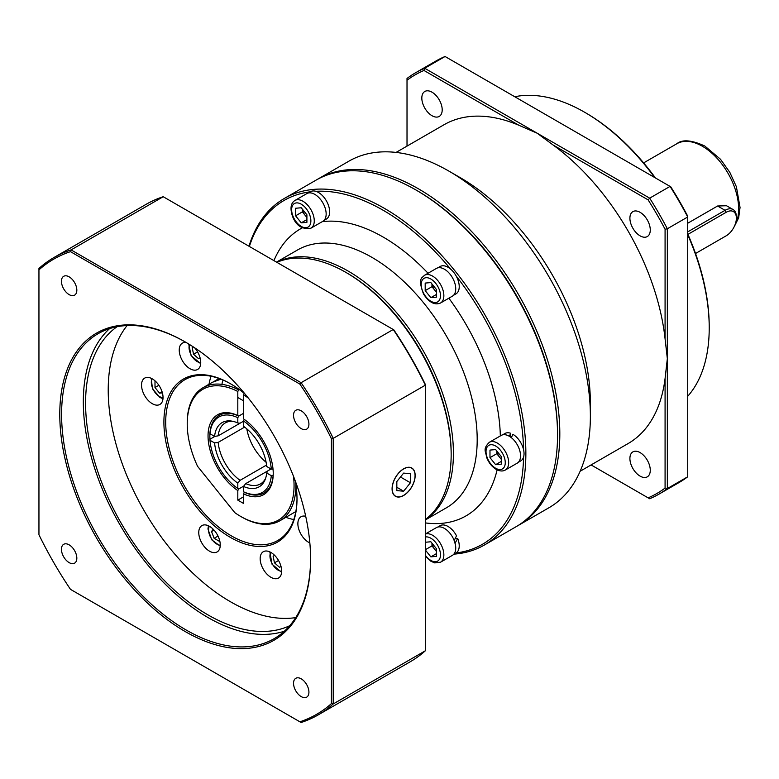 <?xml version="1.0" encoding="UTF-8"?>
<svg xmlns="http://www.w3.org/2000/svg" width="779" height="779" viewBox="0 0 779 779"><rect width="100%" height="100%" fill="white"/><g stroke="black" fill="none" stroke-linecap="round" stroke-linejoin="round"><path stroke-width="1.17" d="M640.095 235.852A14.402 8.316 60 0 1 630.678 223.154A14.402 8.316 60 0 1 632.889 211.615A14.402 8.316 60 0 1 640.095 212.326A14.402 8.316 60 0 1 649.501 225.024A14.402 8.316 60 0 1 647.291 236.563A14.402 8.316 60 0 1 640.095 235.852M432.004 115.711A14.402 8.316 60 0 1 422.598 103.023A14.402 8.316 60 0 1 424.808 91.474A14.402 8.316 60 0 1 432.004 92.185A14.402 8.316 60 0 1 441.42 104.883A14.402 8.316 60 0 1 439.21 116.431A14.402 8.316 60 0 1 432.004 115.711M640.095 476.125A14.402 8.316 60 0 1 630.678 463.427A14.402 8.316 60 0 1 632.889 451.888A14.402 8.316 60 0 1 640.095 452.599A14.402 8.316 60 0 1 649.501 465.297A14.402 8.316 60 0 1 647.291 476.836A14.402 8.316 60 0 1 640.095 476.125M584.717 112.303L585.847 112.945A174.467 100.734 60 0 1 585.847 112.955A174.467 100.734 60 0 1 655.441 177.963M687.711 233.856A174.467 100.734 60 0 1 709.221 326.635L709.221 327.94A176.073 101.66 -120 0 0 687.711 234.761M687.711 396.287A176.073 101.66 -120 0 0 709.221 327.94M654.662 177.505A176.073 101.66 -120 0 0 584.717 112.293L584.717 112.293A176.073 101.66 -120 0 0 514.773 96.742M557.55 434.448A198.479 114.591 -120 0 0 417.203 190.709A198.479 114.591 60 0 1 417.213 190.709A198.479 114.591 60 0 1 557.55 433.796L557.55 435.101A200.076 115.516 -120 0 0 416.074 190.057L416.074 190.057A200.076 115.516 -120 0 0 316.031 180.144L284.345 198.441A200.076 115.516 60 0 1 384.388 208.353A200.076 115.516 60 0 1 515.094 384.67A200.076 115.516 60 0 1 484.421 544.998A200.076 115.516 60 0 1 454.138 554.122M317.17 179.501A200.076 115.516 60 0 1 318.299 178.839A200.076 115.516 60 0 1 418.342 188.752A200.076 115.516 60 0 1 549.049 365.059A200.076 115.516 60 0 1 518.376 525.387A200.076 115.516 60 0 1 517.237 526.029M318.299 178.839L348.856 161.195A200.076 115.516 60 0 1 448.899 171.107L460.214 177.641A184.078 106.275 60 0 1 590.375 403.084L590.375 416.152A200.076 115.516 60 0 1 548.942 507.752L518.376 525.387M460.214 177.641L448.899 171.107A200.076 115.516 60 0 1 590.375 416.152M591.095 464.927L648.118 497.849A241.694 139.548 -120 0 0 665.081 488.063L665.081 378.428A184.078 106.275 60 0 1 628.088 443.572L580.141 471.246M665.081 378.428L667.34 358.652L665.081 338.875L665.081 229.24A241.694 139.548 -120 0 0 648.118 199.872L553.178 145.06A184.078 106.275 60 0 1 665.081 338.875M553.178 145.06L537.179 133.209L518.921 125.283L423.971 70.461A241.694 139.548 -120 0 0 407.018 80.247L407.018 146.101M687.711 231.879L725.064 210.32A16.008 9.241 -60 0 1 733.068 209.522L726.515 205.744L717.595 206.007L687.711 223.252M670.758 186.804A241.694 139.548 60 0 1 687.711 216.173L687.711 216.99L667.34 228.753L667.34 488.55L687.711 476.787L687.711 216.99A243.301 140.473 -120 0 0 670.047 186.395L445.062 56.497L424.682 68.26L649.676 198.158L670.047 186.395L670.758 186.804M665.081 488.063L667.34 488.55A243.301 140.473 60 0 1 658.83 494.207A243.301 140.473 60 0 1 649.676 498.745L648.118 497.849M658.83 494.207L679.2 482.444A243.301 140.473 -120 0 0 687.711 476.787M407.018 80.247L407.018 78.455A243.301 140.473 60 0 1 415.528 72.798A243.301 140.473 60 0 1 424.682 68.26L423.971 70.461M445.062 56.497A243.301 140.473 -120 0 0 435.909 61.035L415.528 72.798M648.118 199.872L649.676 198.158A243.301 140.473 60 0 1 667.34 228.753L665.081 229.24M396.073 152.421L444.011 124.747A184.078 106.275 60 0 1 518.921 125.283M733.068 209.522A16.008 9.241 -60 0 1 736.379 216.854L736.379 218.159A14.402 8.316 120 0 0 726.194 212.278L687.935 234.362M725.083 236.446A16.008 9.241 -60 0 1 725.064 236.456L726.194 235.803A14.402 8.316 120 0 0 736.379 218.159M695.53 253.506L725.064 236.456M451.158 454.05A147.26 85.018 -120 0 0 347.035 273.049L347.035 273.049A147.26 85.018 60 0 1 451.158 453.397L451.158 454.712A148.857 85.943 -120 0 0 345.905 272.397L345.905 272.397A148.857 85.943 -120 0 0 276.866 262.328M347.035 273.049L345.905 272.397L347.035 273.049M425.353 519.535A148.857 85.943 -120 0 0 451.158 454.712M185.188 341.923A177.349 102.39 60 0 1 310.587 559.127A177.349 102.39 60 0 1 185.178 631.535A177.349 102.39 60 0 1 59.779 414.321A177.349 102.39 60 0 1 185.178 341.923A177.349 102.39 60 0 1 185.188 341.923L185.178 341.923M185.636 342.185A176.073 101.66 -120 0 0 98.057 333.724A176.073 101.66 -120 0 0 71.064 474.81A176.073 101.66 -120 0 0 186.084 629.968A176.073 101.66 -120 0 0 274.12 638.683A176.073 101.66 -120 0 0 310.587 558.611M295.397 481.266A94.123 54.335 60 0 1 297.003 499.008A94.123 54.335 60 0 1 230.457 537.432A94.123 54.335 60 0 1 163.902 422.169A94.123 54.335 60 0 1 230.457 383.745L230.457 383.745A94.123 54.335 60 0 1 245.015 394.008M230.915 384.008A92.837 53.595 -120 0 0 184.944 379.665A92.837 53.595 -120 0 0 170.708 454.06A92.837 53.595 -120 0 0 231.363 535.864A92.837 53.595 -120 0 0 277.782 540.47A92.837 53.595 -120 0 0 297.003 498.492M403.629 495.483A16.33 9.426 120 0 0 414.292 481.101A16.33 9.426 120 0 0 411.789 468.013A16.33 9.426 120 0 0 403.629 468.822A16.33 9.426 120 0 0 392.957 483.214A16.33 9.426 120 0 0 395.459 496.291A16.33 9.426 120 0 0 403.629 495.483M301.23 410.835A10.887 6.281 -120 0 0 295.786 410.299A10.887 6.281 -120 0 0 294.121 419.024A10.887 6.281 -120 0 0 301.23 428.616A10.887 6.281 -120 0 0 306.673 429.151A10.887 6.281 -120 0 0 308.338 420.426A10.887 6.281 -120 0 0 301.23 410.835M301.23 678.84A10.887 6.281 -120 0 0 295.786 678.305A10.887 6.281 -120 0 0 294.121 687.02A10.887 6.281 -120 0 0 301.23 696.611A10.887 6.281 -120 0 0 306.673 697.156A10.887 6.281 -120 0 0 308.338 688.432A10.887 6.281 -120 0 0 301.23 678.84M69.136 544.842A10.887 6.281 -120 0 0 63.693 544.307A10.887 6.281 -120 0 0 62.028 553.022A10.887 6.281 -120 0 0 69.136 562.613A10.887 6.281 -120 0 0 74.58 563.159A10.887 6.281 -120 0 0 76.245 554.434A10.887 6.281 -120 0 0 69.136 544.842M69.136 276.837A10.887 6.281 -120 0 0 63.693 276.302A10.887 6.281 -120 0 0 62.028 285.026A10.887 6.281 -120 0 0 69.136 294.618A10.887 6.281 -120 0 0 74.58 295.153A10.887 6.281 -120 0 0 76.245 286.429A10.887 6.281 -120 0 0 69.136 276.837M309.847 542.944A15.21 8.783 60 0 1 308.62 542.32A15.21 8.783 60 0 1 298.688 528.922A15.21 8.783 60 0 1 301.025 516.74A15.21 8.783 60 0 1 305.699 516.273M270.917 577.288A15.21 8.783 60 0 1 260.984 563.889A15.21 8.783 60 0 1 263.312 551.707A15.21 8.783 60 0 1 270.917 552.457A15.21 8.783 60 0 1 280.849 565.856A15.21 8.783 60 0 1 278.522 578.047A15.21 8.783 60 0 1 270.917 577.288M209.512 551.172A15.21 8.783 60 0 1 199.58 537.773A15.21 8.783 60 0 1 201.907 525.591A15.21 8.783 60 0 1 209.512 526.341A15.21 8.783 60 0 1 219.444 539.74A15.21 8.783 60 0 1 217.117 551.931A15.21 8.783 60 0 1 209.512 551.172M152.285 403.688A15.21 8.783 60 0 1 142.353 390.289A15.21 8.783 60 0 1 144.68 378.107A15.21 8.783 60 0 1 152.285 378.857A15.21 8.783 60 0 1 162.217 392.256A15.21 8.783 60 0 1 159.89 404.447A15.21 8.783 60 0 1 152.285 403.688M194.643 347.794A15.21 8.783 60 0 1 197.593 369.47A15.21 8.783 60 0 1 189.988 368.72A15.21 8.783 60 0 1 180.056 355.321A15.21 8.783 60 0 1 182.393 343.13A15.21 8.783 60 0 1 186.162 342.487M208.996 384.261A92.837 53.595 60 0 1 211.041 376.257M295.728 617.611A172.87 99.809 60 0 1 230.457 601.739A172.87 99.809 60 0 1 123.403 466.913A172.87 99.809 60 0 1 127.104 325.544M289.7 625.732A172.87 99.809 60 0 1 207.818 614.806A172.87 99.809 60 0 1 96.129 466.524A172.87 99.809 60 0 1 117.054 326.713M284.316 631.253A176.073 101.66 60 0 1 207.818 617.426A176.073 101.66 60 0 1 95.963 472.201A176.073 101.66 60 0 1 109.596 328.611M318.144 714.927L410.27 661.741A264.11 152.48 -120 0 0 425.353 650.767L425.353 385.167A264.11 152.48 -120 0 0 393.229 329.507L163.21 196.717L71.084 249.903L301.093 382.703A264.11 152.48 60 0 1 333.227 438.353L333.227 703.953A264.11 152.48 60 0 1 318.144 714.927A264.11 152.48 60 0 1 301.093 722.503L299.876 721.802A262.825 151.739 -120 0 0 331.416 703.593L331.416 438.713A262.825 151.739 -120 0 0 299.876 384.096L70.49 251.656A262.825 151.739 -120 0 0 38.95 269.865L38.95 534.745A262.825 151.739 -120 0 0 70.49 589.362L299.876 721.802M163.21 196.717A264.11 152.48 -120 0 0 146.17 204.293L54.033 257.479A264.11 152.48 60 0 1 71.084 249.903L70.49 251.656M38.95 269.865L38.95 268.453A264.11 152.48 60 0 1 54.033 257.479M425.353 650.767L333.227 703.953L331.416 703.593M299.876 384.096L301.093 382.703L393.229 329.507L393.823 329.858A262.825 151.739 60 0 1 425.353 384.475L425.353 385.167L333.227 438.353L331.416 438.713M293.78 519.564A92.837 53.595 60 0 1 285.825 517.344M209.979 432.696A44.822 25.873 60 0 1 219.142 415.373A44.822 25.873 60 0 1 238.715 416.103L243.467 413.357L238.715 416.103L237.809 417.68L237.809 422.987A37.061 21.393 60 0 0 231.295 421.04A37.061 21.393 60 0 0 214.585 436.396L209.989 433.747L209.979 432.696M237.809 417.68A43.536 25.132 -120 0 0 209.989 433.747M214.585 436.396L218.169 435.851A35.211 20.332 60 0 1 225.297 422.909A35.211 20.332 60 0 1 232.687 421.283M218.169 435.851L243.467 421.244L240.078 423.201L237.809 422.987M209.979 439.229L209.989 440.281A43.536 25.132 -120 0 0 237.809 488.472L238.715 488.998L243.73 486.106L238.715 488.998L237.809 490.575A46.097 26.613 60 0 1 208.042 435.889A46.097 26.613 60 0 1 237.809 415.577L238.715 416.103A44.822 25.873 -120 0 0 219.142 415.373A44.822 25.873 -120 0 0 209.979 439.229L214.994 436.337M237.809 488.472L237.809 483.155A37.061 21.393 60 0 1 214.585 442.93L209.989 440.281M237.809 483.155L240.078 480.331A35.211 20.332 60 0 1 218.169 442.384L214.585 442.93M240.078 480.331L266.545 465.053M244.635 427.106L218.169 442.384M266.106 462.268A35.211 20.332 60 0 1 246.826 428.869M273.108 475.677A44.822 25.873 60 0 1 263.954 493A44.822 25.873 60 0 1 244.372 492.27L243.467 491.744L243.467 486.427A37.061 21.393 60 0 0 265.123 479.64A37.061 21.393 60 0 0 266.7 473.019L271.296 475.677L273.108 475.677M243.467 491.744A43.536 25.132 -120 0 0 271.296 475.677M266.7 473.019L267.645 470.954L271.043 468.987M265.61 478.306A35.211 20.332 60 0 1 260.517 483.895A35.211 20.332 60 0 1 245.736 483.603L243.467 486.427M267.645 470.954L245.736 483.603M273.108 469.143L271.296 469.143A43.536 25.132 -120 0 0 243.467 420.942L244.372 419.375M271.296 469.143L266.7 466.485A37.061 21.393 60 0 0 243.467 426.259L243.467 420.942M213.475 381.788L219.045 378.497M238.715 389.909L237.809 391.477A75.553 43.624 -120 0 0 187.223 423.864L187.223 422.822A76.829 44.354 60 0 1 203.134 387.65A76.829 44.354 60 0 1 238.715 389.909L239.328 389.549M237.809 415.577L237.809 391.477M295.864 484.158A76.829 44.354 60 0 1 279.963 520.723A76.829 44.354 60 0 1 241.548 516.915L240.643 516.399A75.553 43.624 -120 0 0 293.498 476.29M248.384 398.137A75.553 43.624 -120 0 0 243.467 394.739L243.467 418.849A46.097 26.613 60 0 1 273.234 473.525A46.097 26.613 60 0 1 243.467 493.837L244.372 492.27A44.822 25.873 -120 0 0 263.954 493A44.822 25.873 -120 0 0 273.234 472.999M243.467 493.837L243.467 503.39L237.809 500.128L243.467 496.856M237.809 500.128L237.809 490.575M220.876 379.188L212.463 382.265L203.134 387.65M243.467 394.739L244.372 393.171M187.223 423.864A75.553 43.624 -120 0 0 197.554 466.3L234.83 512.679A75.553 43.624 -120 0 0 240.643 516.399M223.106 380.103A9.601 5.541 120 0 0 221.996 384.368M281.015 566.44L279.515 567.307L274.461 562.827L273.108 556.216L274.617 555.349L273.108 556.216M278.522 560.49L274.461 562.827M219.727 540.801L219.366 541.317L214.137 538.299L211.528 531.56L213.183 529.204M218.013 536.059L214.137 538.299M214.04 530.11L211.528 531.56M162.392 392.869L159.529 393.132L155.002 387.494L155.002 381.457L155.634 381.408M162.042 391.681L159.529 393.132M158.877 385.264L155.002 387.494M200.086 357.863L198.587 358.729L193.543 354.25L192.189 347.638L193.377 346.957L192.189 347.638M197.593 351.913L193.543 354.25M403.629 468.948A16.174 9.338 120 0 0 392.188 488.754A16.174 9.338 120 0 0 403.629 495.356L403.629 495.356A16.174 9.338 120 0 0 415.061 475.55A16.174 9.338 120 0 0 403.629 468.948M403.629 473.096L396.832 481.549L396.832 490.604L403.629 491.208L410.416 482.756L410.416 473.7L403.629 473.096M400.474 477.021L410.416 482.756M396.832 487.284L403.629 491.208M417.203 190.709L416.083 190.057L417.213 190.709M484.421 544.998L516.117 526.701A200.076 115.516 -120 0 0 557.55 435.101M456.173 552.944A198.479 114.591 -120 0 0 523.566 457.069M523.566 449.687A198.479 114.591 -120 0 0 456.173 276.009M450.642 269.125A198.479 114.591 -120 0 0 383.249 210.311A198.479 114.591 -120 0 0 315.865 191.313M276.603 262.182A148.857 85.943 60 0 1 348.164 271.082A148.857 85.943 60 0 1 444.634 399.695A148.857 85.943 60 0 1 425.353 519.827M276.496 262.124L297.5 249.991A148.857 85.943 60 0 1 371.934 257.362A148.857 85.943 60 0 1 469.182 388.536A148.857 85.943 60 0 1 446.367 507.82L425.353 519.953M322.214 221.674A165.664 95.651 60 0 1 383.249 237.108A165.664 95.651 60 0 1 428.051 273.254M448.87 298.201A165.664 95.651 60 0 1 500.342 435.928M497.129 469.854A165.664 95.651 60 0 1 425.353 522.913M310.315 191.809A198.479 114.591 -120 0 0 249.368 246.456M273.935 260.644A165.664 95.651 60 0 1 302.349 227.838M248.968 246.222A200.076 115.516 60 0 1 284.345 198.441M489.339 442.287L501.218 435.422A16.008 9.241 60 0 1 509.223 436.211A16.008 9.241 60 0 1 519.681 450.32A16.008 9.241 60 0 1 517.227 463.145L505.347 470.01A16.008 9.241 60 0 0 507.801 457.185A16.008 9.241 60 0 0 497.343 443.076A16.008 9.241 60 0 0 489.339 442.287C482.396 449.249 485.93 451.333 486.563 457.195C488.618 462.609 491.812 466.65 496.135 469.338C499.729 471.266 502.796 471.49 505.347 470.01M501.306 458.958A8.004 4.625 60 0 1 499.602 457.234L496.778 453.709L496.778 450.992M501.306 459.347L499.602 457.234A8.004 4.625 60 0 1 496.856 451.09M501.306 464.167L495.639 464.673L489.981 457.633L489.981 450.087L495.639 449.58L501.306 456.621L501.306 464.167M501.306 461.402L495.639 464.673M496.778 453.709L489.981 457.633M511.316 437.808L512.845 434.283A15.814 9.134 60 0 1 524.033 453.651A15.814 9.134 60 0 1 520.752 460.886L518.366 462.268M509.223 436.376L510.751 433.299L510.751 437.223M502.552 434.877L504.938 433.494A15.814 9.134 60 0 1 510.751 433.299M454.985 543.314L457.731 538.513A15.814 9.134 60 0 1 455.958 553.071L453.573 554.453M437.759 527.062L440.145 525.679A15.814 9.134 60 0 1 442.462 524.968A15.814 9.134 60 0 1 456.513 535.835L454.108 540.607M457.731 538.513L455.082 538.747M308.163 193.046L310.548 191.673A15.814 9.134 60 0 1 312.866 190.962A15.814 9.134 60 0 1 327.326 202.628A15.814 9.134 60 0 1 326.362 219.065L323.976 220.438M437.759 267.869L440.145 266.496A15.814 9.134 60 0 1 453.641 272.231A15.814 9.134 60 0 1 455.958 293.887L453.573 295.26M436.503 551.143A8.004 4.625 60 0 1 434.809 549.419A8.004 4.625 60 0 1 432.734 545.826A8.004 4.625 60 0 1 432.063 543.275M425.353 533.995L436.425 527.607A16.008 9.241 60 0 1 454.225 540.597A16.008 9.241 60 0 1 452.433 555.33L440.544 562.195A16.008 9.241 60 0 0 442.345 547.452A16.008 9.241 60 0 0 425.353 534.082M436.503 551.532L431.975 545.894L431.975 543.177M425.353 542.252L430.845 541.765L436.503 548.806L436.503 556.352L430.845 556.858L425.353 550.032M436.503 553.587L430.845 556.858M431.975 545.894L425.353 549.721M306.907 217.127A8.004 4.625 60 0 1 305.212 215.403A8.004 4.625 60 0 1 303.138 211.82A8.004 4.625 60 0 1 302.466 209.269M324.639 206.581A16.008 9.241 60 0 1 322.837 221.324L310.948 228.179A16.008 9.241 60 0 0 312.749 213.446A16.008 9.241 60 0 0 294.949 200.456L306.829 193.601A16.008 9.241 60 0 1 324.639 206.581M306.907 217.516L302.379 211.888L302.379 209.162M301.249 207.759L306.907 214.8L306.907 222.336L301.249 222.843L295.592 215.802L295.592 208.256L301.249 207.759M306.907 219.581L301.249 222.843M302.379 211.888L295.592 215.802M454.225 294.472A16.008 9.241 60 0 1 452.433 296.137L440.544 303.002A16.008 9.241 60 0 0 442.345 301.337A16.008 9.241 60 0 0 439.434 282.748A16.008 9.241 60 0 0 424.536 275.279L436.425 268.414A16.008 9.241 60 0 1 451.314 275.893A16.008 9.241 60 0 1 454.225 294.472M436.503 291.95A8.004 4.625 60 0 1 434.809 290.226L431.975 286.701L431.975 283.984M436.503 292.339L434.809 290.226A8.004 4.625 60 0 1 432.063 284.082M436.503 289.613L436.503 297.159L430.845 297.666L425.188 290.625L425.188 283.079L430.845 282.573L436.503 289.613M436.503 294.404L430.845 297.666M431.975 286.701L425.188 290.625M734.519 226.017A51.219 29.573 -120 0 0 702.424 146.277A51.219 29.573 -120 0 0 676.815 143.745L643.629 162.899M717.595 206.007L725.064 210.32L726.194 212.278M270.741 552.36A11.607 6.699 -120 0 0 272.358 564.045A11.607 6.699 -120 0 0 281.667 571.289M209.337 526.244A11.607 6.699 -120 0 0 208.548 529.837A11.607 6.699 -120 0 0 220.262 545.164M152.109 378.76A11.607 6.699 -120 0 0 159.529 396.569A11.607 6.699 -120 0 0 163.035 397.679M189.501 344.493A11.607 6.699 -120 0 0 191.43 355.467A11.607 6.699 -120 0 0 200.739 362.712M495.639 446.016A13.603 7.858 -120 0 0 486.018 451.577A13.603 7.858 -120 0 0 495.639 468.237A13.603 7.858 -120 0 0 505.259 462.677A13.603 7.858 -120 0 0 495.639 446.016M425.353 555.261A13.603 7.858 -120 0 0 437.36 561.25A13.603 7.858 -120 0 0 439.181 548.562A13.603 7.858 -120 0 0 425.353 537.023M292.923 216.046A13.603 7.858 -120 0 0 306.059 227.702A13.603 7.858 -120 0 0 309.584 214.556A13.603 7.858 -120 0 0 296.439 202.9A13.603 7.858 -120 0 0 292.923 216.046M422.51 279.758A13.603 7.858 -120 0 0 426.035 296.965A13.603 7.858 -120 0 0 439.181 300.49A13.603 7.858 -120 0 0 435.656 283.274A13.603 7.858 -120 0 0 422.51 279.758M676.815 143.745C682.297 139.227 691.635 139.996 704.829 146.043L720.507 159.267L729.816 172.334L736.389 186.726L740.05 207.516L738.648 217.896L733.73 227.604M585.847 112.955L584.717 112.293M279.963 520.723L295.835 511.56M237.809 397.514L243.467 400.776M269.846 551.902L272.046 564.23L281.618 572.292M208.441 525.786L207.964 529.019L211.722 539.818L220.214 546.176M151.214 378.302L152.48 388.828L159.948 397.485L162.986 398.692M188.722 344.026L191.118 355.652L200.69 363.715M425.353 556.031L430.914 561.26L434.76 562.905L440.544 562.195M294.949 200.456C290.81 203.056 289.954 208.207 292.378 215.929C295.884 225.589 302.077 229.678 310.948 228.179M424.536 275.279L422.247 277.392C419.638 279.457 420.085 285.046 423.601 294.16C429.132 302.486 434.779 305.436 440.544 303.002"/></g></svg>
